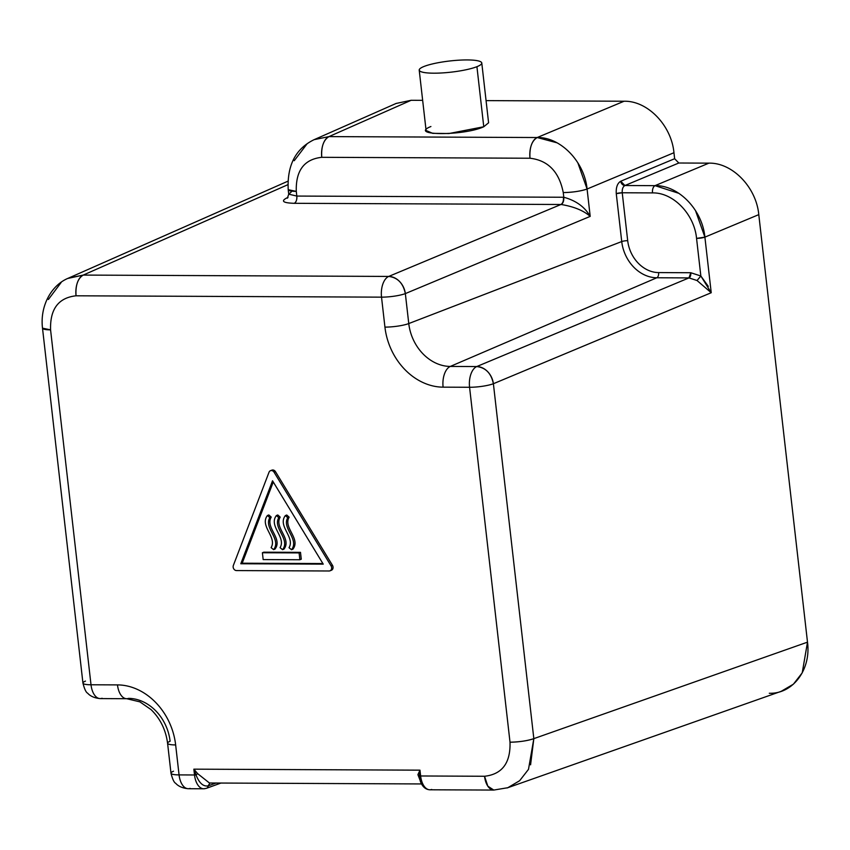 <?xml version="1.0" encoding="UTF-8"?>
<svg xmlns="http://www.w3.org/2000/svg" width="850" height="850" viewBox="0 0 850 850"><rect width="100%" height="100%" fill="white"/><g stroke="black" fill="none" stroke-linecap="round" stroke-linejoin="round"><path stroke-width="1.27" d="M396.1 103.466L411.145 100.289L328.95 136.606L314.16 139.655L328.95 136.606C323.51 139.952 321.109 146.859 321.757 157.314C304.151 159.269 295.662 170.616 296.289 191.388L288.214 189.678A17.489 3.124 -6.5 0 0 296.289 191.388C295.662 170.616 304.151 159.269 321.757 157.314A17.489 9.509 -89.7 0 1 328.95 136.606L537.189 137.53A17.489 9.509 90.3 0 0 529.996 158.238L321.757 157.314L529.996 158.238C529.359 147.783 531.76 140.877 537.189 137.53C560.554 136.956 584.471 161.638 587.084 189.019C580.529 191.208 572.581 192.398 563.253 192.567C559.151 171.785 548.059 160.342 529.996 158.238C548.059 160.342 559.151 171.785 563.253 192.567L563.794 197.253L296.82 196.063L296.289 191.388L296.82 196.063L288.724 194.183L296.82 196.063C297.043 199.729 296.204 202.141 294.302 203.309C283.135 202.959 280.627 201.163 286.779 197.944L287.693 197.848A6.12 5.058 66.2 0 1 286.779 197.944L288.022 197.391L286.779 197.944C280.627 201.163 283.135 202.959 294.302 203.309A6.12 3.326 90.3 0 0 296.82 196.063L563.794 197.253C563.964 200.908 563.093 203.32 561.181 204.499L560.926 204.499C562.838 203.32 563.678 200.908 563.444 197.242A6.12 3.326 -89.7 0 1 560.926 204.499L294.302 203.309L561.181 204.499C563.093 203.32 563.964 200.908 563.794 197.253C576.034 200.6 584.832 206.975 590.197 216.378C583.546 210.566 573.878 206.603 561.181 204.499C573.878 206.603 583.546 210.566 590.197 216.378C584.832 206.986 576.034 200.6 563.794 197.253L563.253 192.567A17.489 3.124 -6.5 0 0 587.084 189.019L577.819 162.754M291.242 191.983L288.724 194.183L288.214 189.678C287.024 165.261 295.672 148.591 314.16 139.655L313.459 139.984M307.052 143.841L294.228 160.714M556.963 142.789L537.189 137.53L624.07 101.235L486.062 100.619L624.07 101.235L537.189 137.53L328.95 136.606L411.145 100.289L422.652 100.343L411.145 100.289M430.908 126.522C407.745 135.766 463.877 136.011 483.767 126.756L476.924 66.683A31.482 5.631 173.5 0 1 433.744 73.185A31.482 5.631 173.5 0 1 424.065 66.449A31.482 5.631 173.5 0 1 467.245 59.936A31.482 5.631 173.5 0 1 476.924 66.683A31.482 5.631 -6.5 0 0 481.78 62.996A31.482 5.631 -6.5 0 0 458.904 60.18A31.482 5.631 -6.5 0 0 424.065 66.449A31.482 5.631 -6.5 0 0 419.209 70.125A31.482 5.631 -6.5 0 0 442.085 72.941A31.482 5.631 -6.5 0 0 476.924 66.683L483.767 126.756L448.981 133.535L432.671 133.344L426.094 130.507L419.209 70.125M624.07 101.235C647.519 100.629 671.436 125.322 673.954 152.724L587.084 189.019L590.197 216.378L405.344 293.601A17.489 14.121 -112.7 0 0 388.716 276.431L560.926 204.499L388.716 276.431C397.662 277.525 403.208 283.241 405.344 293.601L590.197 216.378L587.084 189.019L673.954 152.724C671.436 125.322 647.519 100.629 624.07 101.235M769.303 693.26C792.912 694.067 811.229 669.566 807.5 642.154L758.784 214.636C756.277 187.223 732.36 162.541 708.9 163.147L678.799 163.009L674.634 158.716L673.954 152.724L674.634 158.716L678.799 163.009L708.9 163.147L655.01 185.651L624.899 185.523L678.799 163.009L624.899 185.523C622.912 186.692 622.019 189.114 622.232 192.769L627.693 240.678A32.523 26.669 -111.6 0 0 658.612 272.584L690.784 272.733L700.846 275.995L696.554 238.383C694.333 214.179 673.211 192.376 652.492 192.907C652.269 189.242 653.108 186.83 655.01 185.651L708.9 163.147C732.36 162.541 756.277 187.223 758.784 214.636L704.894 237.139L695.502 210.587M678.895 193.343L655.01 185.651C678.428 185.066 702.344 209.748 704.894 237.139L696.554 238.383A6.12 1.094 -6.5 0 0 704.894 237.139L711.227 292.729L697.043 280.521L700.846 275.995L711.227 292.729L493.393 383.722A17.489 14.121 -112.7 0 0 476.765 366.552L688.978 277.908L690.784 272.733A4.378 2.38 -89.7 0 1 688.978 277.908L656.806 277.769A4.378 2.38 90.3 0 0 658.612 272.584A4.378 2.38 -89.7 0 1 656.806 277.769A36.89 30.26 68.4 0 1 621.732 241.559A4.378 0.786 173.5 0 1 627.693 240.678A4.378 0.786 -6.5 0 0 621.732 241.559L616.271 193.662A4.378 0.786 173.5 0 1 622.232 192.769L616.271 193.662C615.899 187.383 617.387 183.239 620.744 181.231L624.899 185.523L655.01 185.651A6.12 3.326 90.3 0 0 652.492 192.907L622.232 192.769C622.019 189.114 622.912 186.692 624.899 185.523A4.378 3.527 67.3 0 1 620.744 181.231L674.634 158.716L620.744 181.231C617.387 183.239 615.899 187.383 616.271 193.662L621.732 241.559A36.89 30.26 -111.6 0 0 656.806 277.769L688.978 277.908L697.043 280.521L688.978 277.908L476.765 366.552L450.298 366.435L656.806 277.769L450.298 366.435A43.69 35.838 68.4 0 1 408.765 323.563L621.732 241.559L408.765 323.563L405.344 293.601A17.489 3.124 173.5 0 1 381.522 297.149A17.489 9.509 -89.7 0 1 388.716 276.431L83.236 275.081L287.863 184.694L83.236 275.081L67.724 278.46M708.273 286.344L700.846 275.995L697.043 280.521L711.227 292.729L704.894 237.139L758.784 214.636L807.5 642.154L802.23 672.839L793.401 684.186L781.192 691.337M700.846 275.995L690.784 272.733L658.612 272.584A32.523 26.669 68.4 0 1 627.693 240.678L622.232 192.769L652.492 192.907C673.211 192.376 694.333 214.179 696.554 238.383L700.846 275.995M216.028 783.031L208.133 785.889L209.961 782.999L208.186 785.878L216.028 783.031M220.947 783.052L206.444 788.311A3.496 2.879 -109.9 0 0 208.186 785.878A3.496 2.879 70.1 0 1 206.444 788.311L203.745 788.779A17.489 9.509 -89.7 0 1 194.512 774.977A3.496 0.627 -6.5 0 0 196.021 774.903L197.678 773.681L209.451 782.999M209.961 782.999L208.133 785.889C203.224 786.718 199.187 783.052 196.021 774.903L193.853 769.165L419.974 770.164L417.913 774.658L421.377 783.7L417.913 774.658L419.974 770.164L419.517 775.891L420.399 781.511L419.517 775.891L417.913 774.658L419.517 775.891A3.496 0.627 -6.5 0 0 420.633 775.976A17.489 9.509 90.3 0 0 429.866 789.788A17.489 9.509 90.3 0 0 431.726 789.459M128.573 698.381A43.69 35.838 68.4 0 1 170.106 741.253A17.489 3.124 -6.5 0 0 167.577 743.24A17.489 3.124 -6.5 0 0 175.653 744.94A17.489 3.124 173.5 0 1 167.577 743.24C165.803 729.852 160.289 718.643 151.056 709.601L139.878 701.856L126.703 698.711A17.489 9.509 90.3 0 0 128.573 698.381M421.504 783.944L209.44 782.999L197.678 773.681L193.853 769.165L197.678 773.681L196.021 774.903C199.187 783.052 203.224 786.718 208.133 785.889L208.186 785.878M507.004 787.992L781.511 691.22M530.581 764.83L533.832 738.639L807.5 642.154L533.832 738.639L493.393 383.722A17.489 3.124 173.5 0 1 469.572 387.271A17.489 9.509 -89.7 0 1 476.765 366.552C485.711 367.646 491.257 373.362 493.393 383.722L711.227 292.729M61.179 282.444L48.397 299.466M85.478 681.094A17.489 3.124 -6.5 0 0 82.939 683.081A17.489 3.124 -6.5 0 0 91.014 684.781A17.489 9.509 90.3 0 0 100.236 698.594A17.489 9.509 90.3 0 0 102.106 698.264M173.528 771.216A17.489 3.124 -6.5 0 0 170.988 773.202A17.489 3.124 -6.5 0 0 179.063 774.903A17.489 9.509 90.3 0 0 188.286 788.715A17.489 9.509 90.3 0 0 190.156 788.386M419.517 775.891L419.974 770.164L420.633 775.976A3.496 0.627 173.5 0 1 419.517 775.891M126.703 698.711L100.236 698.594A17.489 9.509 -89.7 0 1 91.014 684.781L117.481 684.898A17.489 9.509 90.3 0 0 126.703 698.711A17.489 9.509 -89.7 0 1 117.481 684.898A61.179 50.182 68.4 0 1 175.653 744.94L179.063 774.903A17.489 3.124 173.5 0 1 170.988 773.202L167.577 743.24M420.399 781.511C422.493 786.813 425.648 789.565 429.866 789.788A17.489 9.509 -89.7 0 1 420.633 775.976L419.974 770.164L193.853 769.165L196.021 774.903A3.496 0.627 173.5 0 1 194.512 774.977L193.853 769.165L194.512 774.977A17.489 9.509 90.3 0 0 203.745 788.779A17.489 9.509 90.3 0 0 205.604 788.449M203.745 788.779L188.286 788.715A17.489 9.509 -89.7 0 1 179.063 774.903L175.653 744.94A61.179 50.182 -111.6 0 0 117.481 684.898L91.014 684.781L50.575 329.864L91.014 684.781A17.489 3.124 173.5 0 1 82.939 683.081L42.5 328.164A17.489 3.124 -6.5 0 0 50.575 329.864C49.948 309.103 58.438 297.744 76.043 295.8C58.438 297.744 49.948 309.103 50.575 329.864L42.5 328.164C39.822 305.543 51.648 284.899 68.457 278.141L83.236 275.081C77.796 278.428 75.406 285.334 76.043 295.8L381.522 297.149L76.043 295.8A17.489 9.509 -89.7 0 1 83.236 275.081L388.716 276.431A17.489 9.509 90.3 0 0 381.522 297.149L384.933 327.112L381.522 297.149A17.489 3.124 -6.5 0 0 405.344 293.601L408.765 323.563A17.489 3.124 173.5 0 1 384.933 327.112A61.179 50.182 -111.6 0 0 443.105 387.154A61.179 50.182 68.4 0 1 384.933 327.112A17.489 3.124 -6.5 0 0 408.765 323.563A43.69 35.838 -111.6 0 0 450.298 366.435A17.489 9.509 90.3 0 0 443.105 387.154L469.572 387.271L510.011 742.188C519.339 742.018 527.276 740.839 533.832 738.639A17.489 3.124 173.5 0 1 510.011 742.188C510.638 762.96 502.148 774.308 484.543 776.263L420.633 775.976L484.543 776.263C502.148 774.308 510.638 762.96 510.011 742.188L469.572 387.271L443.105 387.154A17.489 9.509 -89.7 0 1 450.298 366.435L476.765 366.552A17.489 9.509 90.3 0 0 469.572 387.271A17.489 3.124 -6.5 0 0 493.393 383.722L533.832 738.639L528.498 769.346L519.669 780.693L507.811 787.716L493.776 790.064L487.826 786.176L484.543 776.263A17.489 9.509 90.3 0 0 493.776 790.064L429.866 789.788M179.063 774.903L194.512 774.977L179.063 774.903M330.65 570.424A3.496 2.869 -111.6 0 0 332.456 565.314L275.506 471.707A3.496 2.869 -111.6 0 0 271.214 470.539M270.47 470.698L271.873 470.146A3.496 2.869 68.4 0 1 275.506 471.707L274.114 472.26L275.506 471.707L332.456 565.314L331.054 565.866L274.114 472.26A3.496 2.869 -111.6 0 0 270.47 470.698A3.496 2.869 -111.6 0 0 269.025 472.228L233.357 565.431A3.496 2.869 -111.6 0 0 236.491 570.573L329.099 570.987A3.496 2.869 -111.6 0 0 329.991 570.817A3.496 2.869 -111.6 0 0 331.054 565.866L332.456 565.314A3.496 2.869 68.4 0 1 331.394 570.265L329.991 570.817M331.054 565.866A3.496 2.869 68.4 0 1 329.099 570.987L236.491 570.573A3.496 2.869 68.4 0 1 233.357 565.431L269.025 472.228A3.496 2.869 68.4 0 1 274.114 472.26L331.054 565.866M323.234 564.124L272.542 480.792L240.794 563.763L323.234 564.124L240.794 563.763L242.186 563.21L322.894 563.561L242.186 563.21L240.794 563.763L272.542 480.792L323.234 564.124M280.064 547.676C286.354 537.242 268.324 526.054 276.399 515.536L278.789 517.682C272.563 528.19 290.583 539.166 282.582 549.684L280.064 547.676L282.582 549.684C290.583 539.166 272.563 528.19 278.789 517.682L280.181 517.129C273.966 527.638 291.975 538.613 283.974 549.132L282.582 549.684L283.974 549.132C291.975 538.613 273.966 527.638 280.181 517.129L278.789 517.682L276.399 515.536C268.324 526.054 286.354 537.242 280.064 547.676M271.097 547.644C277.387 537.2 259.356 526.012 267.431 515.504L269.822 517.639C263.606 528.148 281.616 539.123 273.615 549.642L271.097 547.644L273.615 549.642C281.616 539.123 263.606 528.148 269.822 517.639L271.224 517.087C264.998 527.595 283.018 538.571 275.007 549.089L273.615 549.642L275.007 549.089C283.018 538.571 264.998 527.595 271.224 517.087L269.822 517.639L267.431 515.504C259.356 526.012 277.387 537.2 271.097 547.644M289.021 547.719C295.322 537.285 277.291 526.097 285.366 515.578L287.757 517.724C281.531 528.222 299.551 539.208 291.539 549.716L289.021 547.719L291.539 549.716C299.551 539.208 281.531 528.222 287.757 517.724L289.149 517.172C282.933 527.669 300.942 538.656 292.942 549.164L291.539 549.716L292.942 549.164C300.942 538.656 282.933 527.669 289.149 517.172L287.757 517.724L285.366 515.578C277.291 526.097 295.322 537.285 289.021 547.719M273.264 481.993L242.186 563.21L273.264 481.993M277.791 514.983L276.399 515.536L277.791 514.983L280.181 517.129L277.791 514.983M268.834 514.951L267.431 515.504L268.834 514.951L271.224 517.087L268.834 514.951M286.758 515.026L285.366 515.578L286.758 515.026L289.149 517.172L286.758 515.026M300.496 552.351L263.787 552.192L300.496 552.351L301.272 559.194L300.496 552.351L299.104 552.904L300.496 552.351M299.88 559.746L299.104 552.904L262.395 552.744L263.787 552.192L262.395 552.744L263.171 559.587L299.88 559.746L301.272 559.194L299.88 559.746L263.171 559.587L262.395 552.744L299.104 552.904L299.88 559.746M481.78 62.996L488.591 122.782L483.767 126.756M314.16 139.655L396.408 103.328M288.724 194.183L287.364 198.188M68.457 278.131L287.874 181.209M100.236 698.594C91.024 697.839 87.752 693.228 87.709 693.228C86.062 692.495 84.469 689.116 82.939 683.081M188.286 788.715C179.074 787.961 175.801 783.349 175.759 783.349C174.112 782.616 172.518 779.237 170.988 773.202"/></g></svg>
